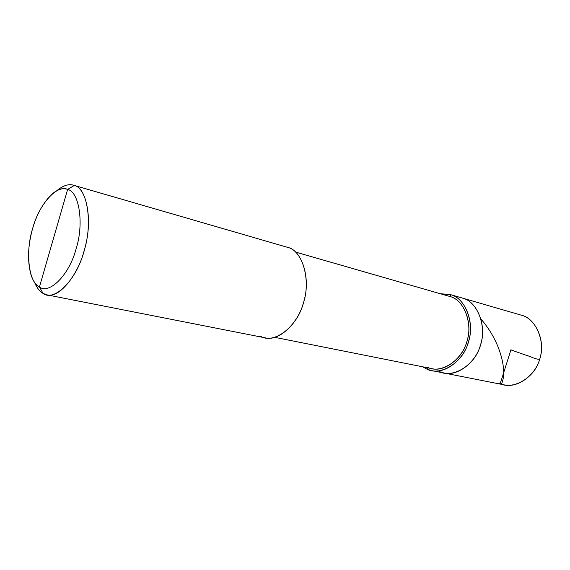 <?xml version="1.0" encoding="UTF-8"?>
<svg xmlns="http://www.w3.org/2000/svg" width="570" height="570" viewBox="0 0 570 570"><rect width="100%" height="100%" fill="white"/><g stroke="black" fill="none" stroke-linecap="round" stroke-linejoin="round"><path stroke-width="0.85" d="M462.89 298.224C477.582 301.587 487.307 327.28 480.211 345.883C475.017 365.199 452.723 378.708 439.335 371.619L443.838 372.987C458.437 376.827 477.432 360.689 481.066 342.933C486.63 324.394 476.577 301.48 462.89 298.224L521.814 315.324L450.036 294.476L440.411 293.75L450.856 294.733L450.257 296.599L295.588 252.09L450.257 296.599L450.856 294.733L462.89 298.224C476.577 301.48 486.63 324.394 481.066 342.933C477.432 360.689 458.437 376.827 443.838 372.987C458.437 376.827 477.432 360.696 481.059 342.94C486.637 324.394 476.577 301.48 462.89 298.224L461.244 297.747M450.036 294.476L521.814 315.324C535.301 318.58 545.433 340.076 540.203 357.262C536.876 373.749 518.465 388.569 504.051 384.836L431.54 370.564C446.16 374.426 465.262 358.017 468.953 340.005C474.596 321.181 464.564 297.982 450.856 294.733C465.576 298.089 475.259 324.109 468.091 342.99C462.826 362.598 440.425 376.343 427.03 369.189L422.655 366.795L427.03 369.189L431.54 370.564M499.598 383.51C512.872 390.265 534.567 377.917 539.405 359.998C546.124 342.777 536.292 318.694 521.814 315.324M67.63 189.44C79.258 191.67 84.239 223.761 76.067 248.926C69.369 274.79 49.355 294.768 39.437 286.995L67.63 189.44C62.814 187.559 57.257 189.397 50.951 194.961C41.767 204.737 35.304 217.241 31.578 232.496C27.645 248.648 27.552 263.091 31.3 275.816C33.416 281.473 36.131 285.192 39.437 286.995L43.063 293.393C39.679 291.519 36.836 287.829 34.535 282.321C36.836 287.829 39.679 291.519 43.063 293.393L46.939 294.861C59.579 298.851 79.365 273.308 85.144 247.017C92.825 219.322 86.405 187.836 74.3 185.457L73.587 185.229C68.664 183.704 63.071 185.514 56.808 190.672C63.405 185.271 69.241 183.533 74.3 185.457L67.63 189.44L39.437 286.995C28.536 282.378 25.279 251.527 32.604 228.663C38.568 205.186 56.865 183.968 67.63 189.44L74.3 185.457L288.035 247.48L74.3 185.457C87.324 187.808 93.067 223.412 83.954 251.398C76.487 280.176 54.093 302.157 43.063 293.393L39.437 286.995C49.355 294.768 69.369 274.79 76.067 248.926C84.239 223.761 79.258 191.67 67.63 189.44M427.486 367.757L427.03 369.189L427.486 367.757M295.552 252.061L450.257 296.599C463.289 299.727 472.772 321.801 467.393 339.649C463.866 356.763 445.697 372.324 431.825 368.619L274.826 337.355M73.587 185.229L288.035 247.48C301.623 250.529 310.736 277.469 304.18 300.084C299.628 321.651 279.599 341.858 265.207 337.825L46.939 294.861M427.621 367.337C440.361 374.105 461.6 361.024 466.588 342.435C473.385 324.522 464.229 299.827 450.257 296.599M260.775 336.371C273.757 344.337 296.942 327.201 303.169 303.675C311.284 280.91 302.634 250.586 288.035 247.48M511.19 350.001L525.683 355.096C530.121 356.193 536.562 359.948 539.69 359.114M511.019 349.56L500.624 382.377C501.294 385.334 502.27 383.46 503.538 376.756C504.906 365.512 499.74 340.725 481.337 319.542"/></g></svg>
